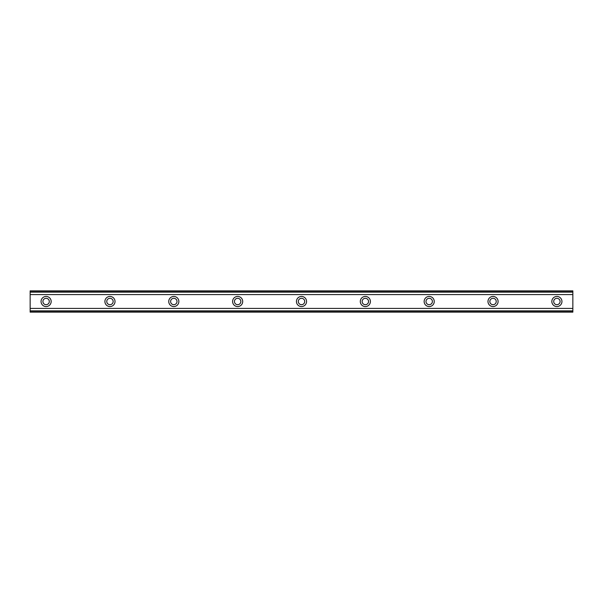 <?xml version="1.0" encoding="UTF-8"?>
<svg xmlns="http://www.w3.org/2000/svg" width="603" height="603" viewBox="0 0 603 603"><rect width="100%" height="100%" fill="white"/><g stroke="black" fill="none" stroke-linecap="round" stroke-linejoin="round"><path stroke-width="0.9" d="M46.114 304.696A3.196 3.196 0 0 1 42.919 301.5A3.196 3.196 0 0 1 46.114 298.304A3.196 3.196 0 0 1 49.303 301.5A3.196 3.196 0 0 1 46.114 304.696M556.886 304.696A3.196 3.196 0 0 1 553.697 301.5A3.196 3.196 0 0 1 556.886 298.304A3.196 3.196 0 0 1 560.081 301.5A3.196 3.196 0 0 1 556.886 304.696M493.043 304.696A3.196 3.196 0 0 1 489.847 301.5A3.196 3.196 0 0 1 493.043 298.304A3.196 3.196 0 0 1 496.231 301.5A3.196 3.196 0 0 1 493.043 304.696M429.193 304.696A3.196 3.196 0 0 1 426.004 301.5A3.196 3.196 0 0 1 429.193 298.304A3.196 3.196 0 0 1 432.389 301.5A3.196 3.196 0 0 1 429.193 304.696M365.35 304.696A3.196 3.196 0 0 1 362.154 301.5A3.196 3.196 0 0 1 365.35 298.304A3.196 3.196 0 0 1 368.539 301.5A3.196 3.196 0 0 1 365.35 304.696M301.5 304.696A3.196 3.196 0 0 1 298.304 301.5A3.196 3.196 0 0 1 301.5 298.304A3.196 3.196 0 0 1 304.696 301.5A3.196 3.196 0 0 1 301.5 304.696M237.65 304.696A3.196 3.196 0 0 1 234.461 301.5A3.196 3.196 0 0 1 237.65 298.304A3.196 3.196 0 0 1 240.846 301.5A3.196 3.196 0 0 1 237.65 304.696M173.807 304.696A3.196 3.196 0 0 1 170.611 301.5A3.196 3.196 0 0 1 173.807 298.304A3.196 3.196 0 0 1 176.996 301.5A3.196 3.196 0 0 1 173.807 304.696M109.957 304.696A3.196 3.196 0 0 1 106.769 301.5A3.196 3.196 0 0 1 109.957 298.304A3.196 3.196 0 0 1 113.153 301.5A3.196 3.196 0 0 1 109.957 304.696M46.114 296.442A5.058 5.058 0 0 0 41.057 301.5A5.058 5.058 0 0 0 46.114 306.558A5.058 5.058 0 0 0 51.165 301.5A5.058 5.058 0 0 0 46.114 296.442M556.886 296.442A5.058 5.058 0 0 0 551.835 301.5A5.058 5.058 0 0 0 556.886 306.558A5.058 5.058 0 0 0 561.943 301.5A5.058 5.058 0 0 0 556.886 296.442M493.043 296.442A5.058 5.058 0 0 0 487.985 301.5A5.058 5.058 0 0 0 493.043 306.558A5.058 5.058 0 0 0 498.093 301.5A5.058 5.058 0 0 0 493.043 296.442M429.193 296.442A5.058 5.058 0 0 0 424.143 301.5A5.058 5.058 0 0 0 429.193 306.558A5.058 5.058 0 0 0 434.25 301.5A5.058 5.058 0 0 0 429.193 296.442M365.35 296.442A5.058 5.058 0 0 0 360.293 301.5A5.058 5.058 0 0 0 365.35 306.558A5.058 5.058 0 0 0 370.4 301.5A5.058 5.058 0 0 0 365.35 296.442M301.5 296.442A5.058 5.058 0 0 0 296.442 301.5A5.058 5.058 0 0 0 301.5 306.558A5.058 5.058 0 0 0 306.558 301.5A5.058 5.058 0 0 0 301.5 296.442M237.65 296.442A5.058 5.058 0 0 0 232.6 301.5A5.058 5.058 0 0 0 237.65 306.558A5.058 5.058 0 0 0 242.708 301.5A5.058 5.058 0 0 0 237.65 296.442M173.807 296.442A5.058 5.058 0 0 0 168.75 301.5A5.058 5.058 0 0 0 173.807 306.558A5.058 5.058 0 0 0 178.857 301.5A5.058 5.058 0 0 0 173.807 296.442M109.957 296.442A5.058 5.058 0 0 0 104.907 301.5A5.058 5.058 0 0 0 109.957 306.558A5.058 5.058 0 0 0 115.015 301.5A5.058 5.058 0 0 0 109.957 296.442M30.15 311.118L30.15 308.419L572.85 308.419L572.85 312.143L30.15 312.143L30.15 311.118L572.85 311.118M30.15 291.882L572.85 291.882L572.85 290.857L30.15 290.857L30.15 308.419M572.85 291.882L572.85 308.419M572.85 310.862L30.15 310.862M30.15 294.581L572.85 294.581M30.15 292.138L572.85 292.138"/></g></svg>
